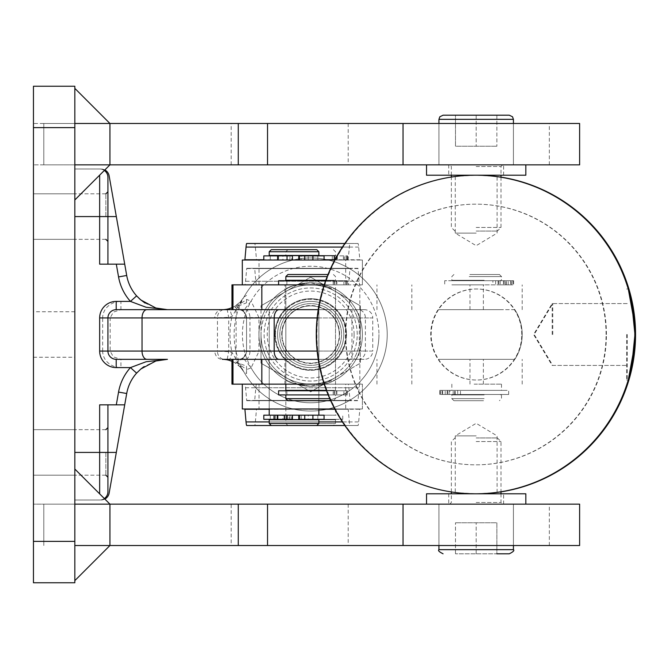<?xml version="1.0" encoding="UTF-8"?>
<svg xmlns="http://www.w3.org/2000/svg" width="669" height="669" viewBox="0 0 669 669"><rect width="100%" height="100%" fill="white"/><g stroke="black" fill="none" stroke-linecap="round" stroke-linejoin="round"><path stroke-width="0.5" stroke-dasharray="3.35 2.51" d="M310.675 309.672L285.847 309.672L310.675 309.672M310.675 359.328L285.847 359.328L310.675 359.328M362.397 334.5A51.722 51.722 0 0 0 310.675 282.778A51.722 51.722 0 0 0 258.953 334.5A51.722 51.722 0 0 1 310.675 282.778A51.722 51.722 0 0 1 362.397 334.5A51.722 51.722 0 0 1 310.675 386.222A51.722 51.722 0 0 1 258.953 334.5A51.722 51.722 0 0 0 310.675 386.222A51.722 51.722 0 0 0 362.397 334.5A51.722 51.722 0 0 0 310.675 282.778A51.722 51.722 0 0 0 258.953 334.5A51.722 51.722 0 0 0 310.675 386.222A51.722 51.722 0 0 0 362.397 334.5A51.722 51.722 0 0 1 310.675 386.222A51.722 51.722 0 0 1 258.953 334.5A51.722 51.722 0 0 1 310.675 282.778A51.722 51.722 0 0 1 362.397 334.5M231.967 307.707A24.828 24.828 0 0 0 234.836 306.277A24.828 24.828 0 0 1 231.967 307.707L234.836 306.277L240.497 301.727L243.934 297.011A76.55 76.55 0 0 1 387.217 334.5A76.55 76.55 0 0 1 243.934 371.989L240.497 367.273L243.934 371.989L246.535 373.536L246.543 369.631L251.092 367.833L243.399 358.233L246.543 351.434L258.953 351.434L258.953 317.566L246.543 317.566L246.543 351.049A8.279 8.279 0 0 1 238.264 359.328A8.279 8.279 0 0 0 246.543 351.049L246.543 317.951A8.279 8.279 0 0 0 238.264 309.672L358.099 309.672A8.279 7.292 -90 0 1 365.391 317.951L365.391 351.049L372.742 351.049A8.279 8.279 0 0 1 364.463 359.328L224.291 359.404A8.279 7.493 94.6 0 1 217.458 351.158L228.706 351.677A33.099 33.099 0 0 1 232.026 352.513L243.934 371.989A76.55 76.55 0 0 0 387.217 334.5A76.55 76.55 0 0 1 243.934 371.989A76.55 76.55 0 0 1 243.934 297.011L232.026 316.487A33.099 33.099 0 0 1 228.706 317.323L217.458 317.842A8.279 7.493 85.4 0 1 224.291 309.596L222.292 309.672A8.279 7.501 -90 0 0 216.99 312.097A8.279 7.501 -90 0 0 214.791 317.951L110.159 317.951L110.159 351.049L113.312 356.903L120.838 359.328L167.451 359.328L158.695 360.265M240.497 367.273L234.836 362.723L231.967 361.293A24.828 24.828 0 0 1 234.836 362.723A24.828 24.828 0 0 0 231.967 361.293M231.967 359.328L364.463 359.328M358.099 309.672L364.463 309.672A8.279 8.279 0 0 1 372.742 317.951L249.955 317.951L249.955 351.049A8.279 4.867 -90 0 1 248.525 356.903A8.279 4.867 -90 0 1 245.088 359.328M364.463 309.672L261.83 309.672M159.49 308.902L167.451 309.672L120.922 309.672L113.312 312.097L110.159 317.951L102.658 317.951A18.264 16.549 180 0 1 120.922 301.401L130.447 301.401A49.648 49.648 0 0 1 118.555 276.916L116.306 264.163L124.71 264.163L126.709 275.486L118.555 276.916M146.904 359.328L120.922 359.328L120.922 367.599A18.264 16.549 180 0 1 102.658 351.049L214.791 351.049A8.279 7.501 -90 0 0 216.99 356.903A8.279 7.501 -90 0 0 222.292 359.328M116.205 359.328A8.279 8.279 0 0 1 107.926 351.049L107.926 317.951A8.279 8.279 0 0 1 116.205 309.672M74.828 452.42L74.828 182.93L74.828 486.07L74.828 429.665L74.828 475.182L74.828 452.42L74.828 475.182L74.828 452.42L99.656 452.42L99.656 404.837L124.71 404.837L116.322 452.42L107.926 452.42L107.926 477.248L107.926 418.777L107.926 491.732A8.279 8.279 0 0 1 99.656 500.011A8.279 8.279 0 0 0 104.339 498.547A8.279 8.279 0 0 1 99.656 500.011L74.828 500.011L99.656 500.011A8.279 8.279 0 0 0 107.926 491.732L107.926 427.6L107.926 491.732M107.926 177.268L107.926 216.58L107.926 177.268A8.279 8.279 0 0 0 99.656 168.989A8.279 8.279 0 0 1 104.339 170.453A8.279 8.279 0 0 0 99.656 168.989L74.828 168.989L74.828 182.93L74.828 168.989L99.656 168.989A8.279 8.279 0 0 1 107.926 177.268L107.926 264.163L124.71 264.163L107.926 264.163L107.926 250.223L107.926 264.163L105.501 264.163L107.926 264.163M116.306 264.163L99.656 264.163L105.501 264.163L99.656 264.163L99.656 216.58L107.926 216.58L107.926 191.752L107.926 216.58L116.322 216.58L124.71 264.163M120.922 367.599L130.447 367.599L136.61 373.118A41.378 41.378 0 0 0 126.709 393.514L124.71 404.837L107.926 404.837L107.926 418.777L107.926 404.837L99.656 404.837L116.306 404.837L118.555 392.084A49.648 49.648 0 0 1 130.447 367.599L146.051 361.753L167.175 359.328M104.841 169.951A8.279 8.279 0 0 0 100.986 168.989A8.279 8.279 0 0 1 109.131 175.83L116.322 216.58M116.322 452.42L109.131 493.17A8.279 8.279 0 0 1 100.986 500.011A8.279 8.279 0 0 0 104.841 499.049M107.926 404.837L107.926 452.42L107.926 427.6L107.926 452.42L99.656 452.42L99.656 493.864M74.828 486.07L74.828 500.011L74.828 486.07M167.451 309.672L146.051 307.247L130.447 301.401L136.61 295.882M120.922 309.672L120.922 301.401M124.71 404.837L116.306 404.837M155.375 361.126L143.785 366.763M144.997 303.049L157.056 308.35M100.986 168.989L99.656 168.989L100.986 168.989M74.828 216.58L74.828 193.818L74.828 239.335L74.828 216.58L74.828 239.335L74.828 216.58L99.656 216.58L99.656 175.136M222.292 309.672L238.239 309.672L235.045 307.213L246.543 302.823L246.543 299.369L251.092 301.167L243.399 310.767L246.543 317.951A8.279 8.279 0 0 0 238.264 309.672A8.279 8.279 0 0 1 244.118 312.097M227.1 309.203L228.706 317.323L228.706 351.677L227.1 359.797A24.828 24.828 0 0 1 229.592 360.424L232.026 352.513A80.681 80.681 0 0 1 232.026 316.487L229.592 308.576A24.828 24.828 0 0 1 227.1 309.203L226.624 309.295M246.543 369.631L246.543 366.177L235.045 361.787L246.543 369.313L246.543 366.177M243.399 358.233L236.767 362.314M236.767 306.686L243.399 310.767M354.453 359.328A8.279 4.867 -90 0 0 357.89 356.903A8.279 4.867 -90 0 0 359.312 351.049L246.543 351.049A8.279 8.279 0 0 1 238.264 359.328L235.045 361.787M246.543 302.823L246.543 299.687L235.045 307.213M246.543 373.536L246.543 369.313M387.217 334.5A76.55 76.55 0 0 0 243.934 297.011A76.55 76.55 0 0 1 387.217 334.5M246.543 295.464L243.934 297.011L240.497 301.727M308.116 309.672L335.504 309.672L308.116 309.672M313.234 284.852L285.847 284.852L313.234 284.852M474.12 309.672L501.507 309.672L474.12 309.672M479.238 284.852L451.851 284.852L479.238 284.852M291.475 309.672L318.862 309.672L291.475 309.672M296.593 284.852L269.214 284.852L296.593 284.852M231.967 284.852L324.214 284.852M308.116 384.148L335.504 384.148L308.116 384.148M313.234 359.328L285.847 359.328L313.234 359.328M474.12 384.148L501.507 384.148L474.12 384.148M479.238 359.328L451.851 359.328L479.238 359.328M291.475 384.148L318.862 384.148L291.475 384.148M296.593 359.328L269.214 359.328L296.593 359.328M324.214 384.148L231.967 384.148M261.83 359.328L232.979 359.328M282.05 334.5A28.625 28.625 0 0 0 310.675 363.125A28.625 28.625 0 0 0 339.3 334.5A28.625 28.625 0 0 1 310.675 363.125A28.625 28.625 0 0 1 282.05 334.5A28.625 28.625 0 0 1 310.675 305.875A28.625 28.625 0 0 1 339.3 334.5A28.625 28.625 0 0 0 310.675 305.875A28.625 28.625 0 0 0 282.05 334.5M310.675 282.778C295.564 284.785 287.285 286.901 285.847 289.125C287.285 286.901 295.564 284.785 310.675 282.778L335.504 289.125L310.675 282.778M310.675 386.222C295.564 384.215 287.285 382.099 285.847 379.875C287.285 382.099 295.564 384.215 310.675 386.222L335.504 379.875L310.675 386.222M275.503 334.5A35.173 35.173 0 0 1 310.675 299.327A35.173 35.173 0 0 1 345.848 334.5A35.173 35.173 0 0 1 310.675 369.673A35.173 35.173 0 0 1 275.503 334.5M354.118 334.5A43.443 43.443 0 0 0 310.675 291.057A43.443 43.443 0 0 0 267.232 334.5A43.443 43.443 0 0 0 310.675 377.943A43.443 43.443 0 0 0 354.118 334.5M287.419 284.852L334.467 284.852L287.419 284.852M287.419 280.294L334.467 280.294L287.419 280.294M326.397 390.362L285.847 390.362M286.407 284.852L335.504 284.852L286.407 284.852M287.419 394.911L334.467 394.911L287.419 394.911M287.419 390.362L334.467 390.362L287.419 390.362M285.847 398.632L329.758 398.632M286.407 394.911L335.504 394.911L286.407 394.911M330.687 400.706L287.921 400.706M325.786 280.294L285.847 280.294M327.183 276.573L285.847 276.573M287.921 274.507L328.011 274.507M483.838 390.362L452.888 390.362L483.838 390.362M483.838 394.911L452.888 394.911L483.838 394.911M484.147 284.852L451.851 284.852L484.147 284.852M484.147 390.362L451.851 390.362L484.147 390.362M483.838 280.294L452.888 280.294L483.838 280.294M483.838 284.852L452.888 284.852L483.838 284.852M469.212 276.573L501.507 276.573L469.212 276.573M484.147 280.294L451.851 280.294L484.147 280.294M469.83 274.507L499.434 274.507L469.83 274.507M484.147 394.911L451.851 394.911L484.147 394.911M484.147 398.632L451.851 398.632L484.147 398.632M483.528 400.706L453.925 400.706L483.528 400.706M292.813 415.181L317.825 415.181L292.813 415.181M292.813 419.739L317.825 419.739L292.813 419.739M292.42 419.321L291.734 419.321L291.734 415.181L292.42 415.181L269.214 415.181L299.444 415.181M292.813 255.474L317.825 255.474L292.813 255.474M318.862 251.745L269.214 251.745M269.214 255.474L318.862 255.474M271.279 249.679L316.797 249.679M269.214 419.739L318.862 419.739M269.214 423.46L318.862 423.46M292.863 425.526L316.797 425.526L292.863 425.526M309.446 415.181L334.467 415.181L309.446 415.181M309.446 419.739L334.467 419.739L309.446 419.739M309.396 415.181L335.504 415.181L309.396 415.181M309.446 255.474L334.467 255.474L309.446 255.474M309.446 260.024L334.467 260.024L309.446 260.024M311.955 251.745L285.847 251.745L311.955 251.745M309.396 255.474L335.504 255.474L309.396 255.474M311.846 249.679L287.921 249.679L311.846 249.679M309.396 419.739L335.504 419.739L309.396 419.739M309.396 423.46L335.504 423.46L309.396 423.46M335.504 419.739L335.504 423.46L333.43 425.526L287.921 425.526L316.797 425.526M349.059 384.148L362.397 384.148L362.397 408.976L259.02 408.976L259.02 384.148L349.059 384.148M334.759 408.976L345.689 408.976L345.689 384.148L242.312 384.148L242.379 408.976L345.689 408.976M292.771 384.148L318.862 384.148L292.771 384.148M295.297 408.976L269.214 408.976L295.297 408.976M309.413 384.148L335.504 384.148L309.413 384.148M311.938 408.976L285.847 408.976L311.938 408.976M362.33 408.976L359.838 408.976L358.668 421.922A26.894 1.371 -90 0 1 357.982 425.526L350.038 425.526A26.894 1.371 -90 0 1 349.352 421.922L348.181 408.976M345.689 384.148L348.181 384.148A26.894 1.371 -90 0 1 348.867 387.752L350.038 400.706L357.982 400.706L359.153 387.752A26.894 1.371 -90 0 1 359.838 384.148L362.33 384.148M259.02 384.148L359.838 384.148L359.83 359.328M246.727 425.526L254.672 425.526A26.894 1.371 90 0 0 255.357 421.922L256.528 408.976L359.838 408.976M256.528 408.976L259.02 408.976M254.672 425.526L357.982 425.526M344.853 425.526L350.038 425.526M256.528 384.148A26.894 1.371 90 0 0 255.842 387.752L254.672 400.706L246.727 400.706L245.556 387.752A26.894 1.371 90 0 0 244.871 384.148L348.181 384.148M244.871 384.148L242.379 384.148M246.727 400.706L350.038 400.706M254.672 400.706L357.982 400.706M276.013 284.852L259.02 284.852L259.02 260.024L362.397 260.024L362.397 284.852L276.013 284.852M242.312 260.024L242.379 284.852L345.689 284.852L345.689 260.024L334.759 260.024M292.771 284.852L318.862 284.852L292.771 284.852M309.413 284.852L335.504 284.852L309.413 284.852M345.689 260.024L242.379 260.024M259.02 260.024L256.528 260.024L255.357 247.078A26.894 1.371 90 0 0 254.672 243.474L246.727 243.474M242.379 284.852L244.871 284.852A26.894 1.371 90 0 0 245.556 281.248L246.727 268.294L254.672 268.294L255.842 281.248A26.894 1.371 90 0 0 256.528 284.852L259.02 284.852M362.33 284.852L256.528 284.852M348.181 260.024L349.352 247.078A26.894 1.371 -90 0 1 350.038 243.474L357.982 243.474A26.894 1.371 -90 0 1 358.668 247.078L359.838 260.024L256.528 260.024M359.838 260.024L362.33 260.024M357.982 243.474L254.672 243.474M350.038 243.474L344.853 243.474M359.83 309.672L359.83 284.852A26.894 1.371 -90 0 1 359.153 281.248L357.982 268.294L350.038 268.294L348.867 281.248A26.894 1.371 -90 0 1 348.181 284.852L244.871 284.852M348.181 284.852L345.689 284.852M350.038 268.294L246.727 268.294M357.982 268.294L254.672 268.294M350.489 309.672L236.107 309.672L350.489 309.672M350.489 359.328L236.107 359.328L350.489 359.328M269.841 309.672L318.862 309.672L269.841 309.672M318.227 359.328L269.214 359.328L318.227 359.328M74.828 469.036L109.933 504.142L109.933 545.519L74.828 580.633L74.828 545.519L109.933 545.519L74.828 545.519L109.933 545.519L74.828 545.519L109.933 545.519L74.828 580.633L109.933 545.519L74.828 545.519L74.828 580.633L74.828 469.036L74.828 504.142L109.933 504.142L74.828 504.142L74.828 469.036L74.828 504.142L109.933 504.142L74.828 469.036L109.933 504.142L33.45 504.142L33.45 545.519L33.45 504.142L74.828 504.142L74.828 545.519L74.828 504.142L579.622 504.142M74.828 88.367L109.933 123.481L74.828 123.481L74.828 88.367L109.933 123.481L74.828 123.481L74.828 88.367L74.828 164.858L109.933 164.858L74.828 164.858L74.828 199.964L109.933 164.858L74.828 164.858L74.828 199.964L109.933 164.858L74.828 164.858L109.933 164.858L74.828 164.858L109.933 164.858L109.933 123.481L74.828 123.481L74.828 164.858L74.828 123.481L109.933 123.481L74.828 88.367L74.828 123.481L109.933 123.481L33.45 123.481L33.45 164.858L33.45 123.481L74.828 123.481L74.828 164.858L74.828 123.481L579.622 123.481M74.828 580.633L74.828 504.142L43.794 504.142L109.933 504.142L74.828 504.142L74.828 545.519L74.828 504.142L109.933 504.142L74.828 504.142L74.828 545.519L231.173 545.519L231.173 504.142M74.828 545.519L109.933 545.519L74.828 545.519L74.828 504.142M348.206 123.481L348.206 164.858L33.45 164.858L74.828 164.858L74.828 123.481L74.828 164.858L43.794 164.858L109.933 164.858L74.828 199.964L74.828 164.858L74.828 199.964M33.45 216.58L33.45 193.818L33.45 216.58M33.45 452.42L33.45 475.182L33.45 452.42M33.45 98.36L33.45 86.242L74.828 86.242L74.828 582.758L33.45 582.758L33.45 98.36M74.828 334.5L74.828 311.746L74.828 334.5M33.45 334.5L33.45 311.746L33.45 334.5M476.177 123.481L513.424 123.481L476.177 123.481M476.177 164.858L525.834 164.858L476.177 164.858M348.206 164.858L579.622 164.858M74.828 164.858L74.828 123.481L43.794 123.481L74.828 123.481L74.828 164.858L74.828 123.481M43.794 164.858L43.794 123.481L43.794 164.858M476.177 504.142L525.834 504.142L476.177 504.142M476.177 545.519L513.424 545.519L476.177 545.519M348.206 504.142L348.206 545.519L231.173 545.519M348.206 545.519L579.622 545.519M43.794 545.519L43.794 504.142L43.794 545.519M281.708 334.5A28.968 28.968 0 0 1 310.675 305.532A28.968 28.968 0 0 1 339.635 334.5A28.968 28.968 0 0 1 310.675 363.468A28.968 28.968 0 0 1 281.708 334.5M343.774 334.5A33.099 33.099 0 0 0 310.675 301.401A33.099 33.099 0 0 0 277.576 334.5A33.099 33.099 0 0 0 310.675 367.599A33.099 33.099 0 0 0 343.774 334.5A33.099 33.099 0 0 1 310.675 367.599A33.099 33.099 0 0 1 277.576 334.5A33.099 33.099 0 0 1 310.675 301.401A33.099 33.099 0 0 1 343.774 334.5A33.099 33.099 0 0 1 310.675 367.599A33.099 33.099 0 0 1 277.576 334.5M357.221 334.5A46.546 46.546 0 0 0 310.675 287.954A46.546 46.546 0 0 0 264.121 334.5A46.546 46.546 0 0 0 310.675 381.046A46.546 46.546 0 0 0 357.221 334.5A46.546 46.546 0 0 0 310.675 287.954A46.546 46.546 0 0 0 264.121 334.5A46.546 46.546 0 0 0 310.675 381.046A46.546 46.546 0 0 0 357.221 334.5M335.504 377.5L360.323 363.167L360.323 305.833L335.504 291.5L310.675 277.167L285.847 291.5L261.019 305.833L261.019 334.5A49.648 49.648 0 0 1 335.504 291.5A49.648 49.648 0 0 1 335.504 377.5A49.648 49.648 0 0 1 261.019 334.5L261.019 363.167L285.847 377.5L310.675 391.833L335.504 377.5A49.648 49.648 0 0 0 360.323 334.5L360.323 363.167L310.675 391.833L261.019 363.167L261.019 305.833L310.675 277.167L360.323 305.833L360.323 334.5A49.648 49.648 0 0 1 285.847 377.5A49.648 49.648 0 0 0 335.504 377.5L310.675 391.833L335.504 377.5M285.847 291.5A49.648 49.648 0 0 0 267.675 309.672A49.648 49.648 0 0 1 285.847 291.5L261.019 305.833L285.847 291.5A49.648 49.648 0 0 1 335.504 291.5A49.648 49.648 0 0 0 285.847 291.5L310.675 277.167L285.847 291.5M346.5 334.5A35.825 35.825 0 0 1 310.675 370.325A35.825 35.825 0 0 1 274.85 334.5A35.825 35.825 0 0 0 310.675 370.325A35.825 35.825 0 0 0 346.5 334.5A35.825 35.825 0 0 0 310.675 298.675A35.825 35.825 0 0 0 274.85 334.5A35.825 35.825 0 0 1 310.675 298.675A35.825 35.825 0 0 1 346.5 334.5M279.809 334.5A30.866 30.866 0 0 0 310.675 365.366A30.866 30.866 0 0 0 341.533 334.5A30.866 30.866 0 0 0 310.675 303.634A30.866 30.866 0 0 0 279.809 334.5A30.866 30.866 0 0 1 310.675 303.634A30.866 30.866 0 0 1 341.533 334.5A30.866 30.866 0 0 1 310.675 365.366A30.866 30.866 0 0 1 279.809 334.5M267.675 309.672A49.648 49.648 0 0 0 285.847 377.5A49.648 49.648 0 0 1 267.675 309.672M360.323 334.5A49.648 49.648 0 0 0 335.504 291.5A49.648 49.648 0 0 1 360.323 334.5L360.323 305.833L310.675 277.167L360.323 305.833L360.323 334.5M285.847 377.5L261.019 363.167L285.847 377.5M261.019 334.5L261.019 363.167L261.019 334.5M328.178 394.911L278.605 394.911M278.605 390.771L346.5 390.771L333.221 390.771L333.221 394.911L346.5 394.911L333.221 394.911L333.221 390.771L326.547 390.771M334.207 394.911L286.884 394.911L347.445 394.911L334.207 394.911L334.207 390.771L347.445 390.771L286.884 390.771L334.207 390.771L334.207 394.911M340.404 394.911L336.883 394.911L340.404 394.911M340.404 390.771L336.883 390.771L340.404 390.771M346.5 394.911L347.445 394.911L346.5 394.911L346.5 390.771L346.5 394.911M347.445 390.771L347.445 394.911L347.445 390.771M263.803 415.181L324.072 415.181M312.757 419.321L312.757 415.181M324.072 419.321L263.803 419.321M298.759 415.181L291.734 415.181M291.734 419.321L298.759 419.321M289.945 415.181L282.92 415.181L289.945 415.181M282.92 419.321L289.953 419.321L282.92 419.321L282.92 415.181M308.208 415.181L301.184 415.181L308.208 415.181L308.217 419.321L301.184 419.321L308.217 419.321M301.184 419.321L301.184 415.181M310.24 260.024L263.803 260.024L310.24 260.024M263.803 255.884L324.072 255.884M298.759 255.884L270.243 255.884L291.734 255.884L291.734 260.024M301.184 260.024L308.217 260.024L301.184 260.024L301.184 255.884L308.217 255.884L301.184 255.884M282.92 260.024L289.953 260.024L282.92 260.024L282.92 255.884L289.953 255.884L282.92 255.884M291.734 255.884L292.42 255.884M312.757 255.884L312.757 260.024M284.266 284.852L346.5 284.852L284.266 284.852M278.605 280.712L346.5 280.712L333.221 280.712L333.221 284.852L333.221 280.712L325.636 280.712M334.207 284.852L286.884 284.852L347.445 284.852L334.207 284.852L334.207 280.712L347.445 280.712L286.884 280.712L334.207 280.712L334.207 284.852M340.404 284.852L336.883 284.852L340.404 284.852M340.404 280.712L336.883 280.712L340.404 280.712M346.5 284.852L347.445 284.852L346.5 284.852L346.5 280.712L346.5 284.852M347.445 280.712L347.445 284.852L347.445 280.712M283.397 260.024L347.579 260.024L283.397 260.024M334.09 255.884L278.613 255.884L347.579 255.884L334.09 255.884L334.09 260.024M334.358 255.884L334.358 260.024M340.069 260.024L336.373 260.024L340.069 260.024M339.71 255.884L343.406 255.884L339.71 255.884M341.014 260.024L337.318 260.024L341.014 260.024M340.655 255.884L344.351 255.884L340.655 255.884M332.284 255.884L332.284 260.024M347.579 255.884L347.579 260.024M333.99 255.884L333.99 260.024M347.211 255.884L347.211 260.024M336.139 415.181L273.772 415.181L336.139 415.181M289.067 419.321L342.737 419.321L273.772 419.321L334.467 419.321L274.131 419.321L289.067 419.321L289.067 415.181M287.352 419.321L287.352 415.181M280.696 415.181L276.999 415.181L280.696 415.181M280.336 419.321L284.032 419.321L280.336 419.321M281.641 415.181L277.936 415.181L281.641 415.181M281.273 419.321L284.969 419.321L281.273 419.321M287.26 419.321L287.26 415.181M274.131 419.321L274.131 415.181M286.993 419.321L286.993 415.181M273.772 419.321L273.772 415.181M456.793 284.852L513.608 284.852L456.793 284.852M492.886 280.712L444.701 280.712L513.608 280.712L452.888 280.712L510.69 280.712L492.886 280.712L492.886 284.852M498.062 280.712L498.062 284.852M506.726 284.852L511.3 284.852L506.726 284.852M508.841 280.712L504.267 280.712L508.841 280.712M501.223 284.852L505.797 284.852L501.223 284.852M503.339 280.712L498.765 280.712L503.339 280.712M503.473 280.712L503.473 284.852M510.69 280.712L510.69 284.852M500.178 280.712L500.178 284.852M512.805 280.712L512.805 284.852M507.152 390.362L439.75 390.362L507.152 390.362M449.886 394.493L508.657 394.493L439.75 394.493L449.886 394.493L449.886 390.362M453.181 394.493L453.181 390.362M450.02 390.362L454.594 390.362L450.02 390.362M452.135 394.493L447.561 394.493L452.135 394.493M444.517 390.362L449.091 390.362L444.517 390.362M446.633 394.493L442.058 394.493L446.633 394.493M460.473 394.493L460.473 390.362M440.553 394.493L440.553 390.362M455.296 394.493L455.296 390.362M442.669 394.493L442.669 390.362M525.834 175.203L426.529 175.203M426.529 493.797L525.834 493.797M476.177 437.944L497.385 437.944L476.177 437.944M476.177 441.565L501.006 441.565L476.177 441.565M509.285 553.798L455.489 553.798L496.866 553.798L496.866 522.765L455.489 522.765L496.866 522.765L496.866 553.798M476.177 553.798L476.177 522.765L476.177 553.798M455.489 553.798L455.489 522.765L455.489 553.798M476.177 231.056L497.385 231.056L476.177 231.056M476.177 227.435L501.006 227.435L476.177 227.435M443.079 115.202L496.866 115.202L455.489 115.202L455.489 146.235L496.866 146.235L455.489 146.235L455.489 115.202M476.177 115.202L476.177 146.235L476.177 115.202M496.866 115.202L496.866 146.235L496.866 115.202M475.734 175.203A159.297 159.297 -90 0 0 316.437 334.5A159.297 159.297 -90 0 0 475.734 493.797M634.806 329.742L634.455 322.91M606.432 334.5A130.338 130.338 -90 0 0 476.094 204.162A130.338 130.338 -90 0 0 345.756 334.5A130.338 130.338 -90 0 0 476.094 464.838A130.338 130.338 -90 0 0 606.432 334.5M606.072 334.5A130.338 130.338 -90 0 0 475.734 204.162A130.338 130.338 -90 0 0 345.396 334.5A130.338 130.338 -90 0 0 475.734 464.838A130.338 130.338 -90 0 0 606.072 334.5M501.006 177.134A159.297 159.297 -90 0 0 316.947 334.5A159.297 159.297 -90 0 0 501.006 491.866M475.918 175.203A159.297 159.297 -90 0 0 316.797 334.5A159.297 159.297 -90 0 0 475.918 493.797M476.194 175.203C503.155 176.691 503.147 176.691 476.161 175.203C449.208 176.691 449.217 176.691 476.194 175.203C503.155 176.691 503.147 176.691 476.161 175.203C449.208 176.691 449.217 176.691 476.194 175.203L476.253 175.203M476.713 309.672L514.779 309.672A45.517 45.517 -90 0 0 438.479 309.672L476.696 309.672M514.829 359.328L438.479 359.328A45.517 45.517 -90 0 0 514.779 359.328L514.829 359.328A45.517 45.517 -90 0 0 514.829 309.672A45.517 45.517 0 0 1 514.829 359.328M521.761 334.5A45.517 45.517 -90 0 0 476.253 288.983A45.517 45.517 -90 0 0 430.736 334.5A45.517 45.517 -90 0 0 476.253 380.017A45.517 45.517 -90 0 0 521.761 334.5M476.194 233.13L455.271 233.13L476.194 233.13M626.669 334.5L626.644 380.017L626.669 334.5M552.193 334.5L552.168 303.567L552.193 334.5M627.263 334.5L627.229 380.017L627.263 334.5M552.778 334.5L552.753 303.567L552.778 334.5M476.161 493.797C503.147 492.309 503.155 492.309 476.194 493.797C449.217 492.309 449.208 492.309 476.161 493.797C503.147 492.309 503.155 492.309 476.194 493.797C449.217 492.309 449.208 492.309 476.161 493.797M476.194 435.87L455.271 435.87L476.194 435.87M627.229 380.017L628.868 380.017L632.197 366.687L635.475 334.5M634.455 346.09L634.806 339.258M514.779 309.672L438.479 309.672M438.479 359.328L514.779 359.328M258.953 317.566L251.092 301.167A68.271 68.271 0 0 1 378.947 334.5A68.271 68.271 0 0 0 310.675 266.229A68.271 68.271 0 0 0 242.404 334.5A68.271 68.271 0 0 0 310.675 402.771A68.271 68.271 0 0 0 378.947 334.5A68.271 68.271 0 0 1 251.092 367.833L258.953 351.434M243.934 371.989A24.828 24.828 0 0 0 234.836 362.723M245.088 309.672A8.279 4.867 -90 0 1 248.525 312.097A8.279 4.867 -90 0 1 249.955 317.951L246.543 317.951M354.453 309.672A8.279 4.867 -90 0 1 357.89 312.097A8.279 4.867 -90 0 1 359.312 317.951L359.312 351.049L365.391 351.049A8.279 7.292 -90 0 1 358.099 359.328M110.352 356.903A8.279 8.279 0 0 1 107.926 351.049M317.139 317.951L372.742 317.951L372.742 351.049L317.139 351.049M107.926 317.951A8.279 8.279 0 0 1 110.352 312.097M234.836 306.277A24.828 24.828 0 0 0 243.934 297.011M214.791 351.049L217.458 351.158L217.458 317.842L214.791 317.951M105.861 452.42L105.861 475.182L105.861 452.42M105.861 216.58L105.861 193.818L105.861 216.58M136.61 373.118A41.378 41.378 0 0 0 126.709 393.514L118.555 392.084M102.658 351.049L102.658 317.951M483.378 309.672L483.378 284.852M469.981 309.672L469.981 284.852M411.836 309.672L411.836 284.852M376.956 309.672L376.956 284.852M284.91 309.672L284.91 284.852M483.378 384.148L483.378 359.328M469.981 384.148L469.981 359.328M411.836 384.148L411.836 359.328M376.956 384.148L376.956 359.328M284.91 384.148L284.91 359.328M256.478 409.252L359.78 409.252M255.357 421.922L358.668 421.922M269.214 421.922L318.862 421.922M342.411 421.922L349.352 421.922M269.214 409.252L318.862 409.252M334.91 409.252L348.231 409.252M245.556 387.752L348.867 387.752M246.677 400.422L349.979 400.422M254.73 400.422L358.032 400.422M255.842 387.752L359.153 387.752M359.78 259.748L256.478 259.748M358.668 247.078L255.357 247.078M349.352 247.078L342.411 247.078M348.231 259.748L334.91 259.748M324.072 259.748L263.803 259.748M348.867 281.248L245.556 281.248M349.979 268.578L246.677 268.578M358.032 268.578L254.73 268.578M359.153 281.248L255.842 281.248M33.45 541.38L74.828 541.38M74.828 127.62L33.45 127.62M231.173 164.858L231.173 123.481M549.324 164.858L549.324 123.481M549.324 545.519L549.324 504.142M346.258 334.5A35.582 35.582 0 0 0 310.675 298.918A35.582 35.582 0 0 0 275.093 334.5A35.582 35.582 0 0 0 310.675 370.082A35.582 35.582 0 0 0 346.258 334.5M336.114 390.771L336.114 394.911L336.114 390.771M336.114 280.712L336.114 284.852L336.114 280.712M345.998 255.884L345.998 260.024M336.984 255.884L336.984 260.024M346.91 260.024L346.91 255.884M335.169 260.024L335.169 255.884M274.441 419.321L274.441 415.181M286.173 419.321L286.173 415.181M275.352 415.181L275.352 419.321M284.367 415.181L284.367 419.321M513.516 280.712L513.516 284.852M495.645 280.712L495.645 284.852M508.181 284.852L508.181 280.712M506.232 284.852L506.232 280.712M445.178 394.493L445.178 390.362M447.126 394.493L447.126 390.362M439.842 390.362L439.842 394.493M457.713 390.362L457.713 394.493M476.177 502.486L501.006 502.486L476.177 502.486M438.939 549.659L513.424 549.659M476.177 166.514L501.006 166.514L476.177 166.514M513.424 119.341L438.939 119.341M438.529 309.672A45.517 45.517 -90 0 0 438.529 359.328M285.847 309.672L285.847 384.148L285.847 309.672M105.861 475.182L74.828 475.182L105.861 475.182L107.926 477.248M105.861 239.335L74.828 239.335L105.861 239.335L107.926 241.4M155.86 360.984L157.056 360.65M105.861 429.665L74.828 429.665L105.861 429.665L107.926 427.6M105.861 193.818L74.828 193.818L105.861 193.818L107.926 191.752M335.504 408.976L335.504 415.181M451.851 384.148L451.851 390.362M269.214 309.672L269.214 408.976L269.214 309.672M318.862 309.672L318.862 408.976L318.862 309.672M501.507 384.148L501.507 390.362M522.196 309.672L522.196 284.852M522.196 384.148L522.196 359.328M285.847 289.125L285.847 379.875M335.504 289.125L335.504 379.875M286.884 284.852L286.884 280.712L286.884 284.852M286.884 394.911L286.884 390.771L286.884 394.911M333.43 400.706L335.504 398.632L335.504 394.911M333.43 274.507L335.504 276.573L335.504 280.294M334.467 394.911L334.467 390.362M335.504 390.362L335.504 284.852M334.467 284.852L334.467 280.294M500.471 394.493L500.471 394.911M500.471 280.294L500.471 280.712M499.434 274.507L501.507 276.573L501.507 280.294M453.925 274.507L451.851 276.573L451.851 280.294M501.507 394.911L501.507 398.632L499.434 400.706M453.925 400.706L451.851 398.632L451.851 394.911M452.888 280.294L452.888 280.712M452.888 394.493L452.888 394.911M317.825 415.181L317.825 419.321L317.825 415.181M317.825 255.884L317.825 260.024L317.825 255.884M270.243 255.884L270.243 260.024L270.243 255.884M270.243 415.181L270.243 419.321L270.243 415.181M334.467 419.321L334.467 419.739M334.467 255.474L334.467 260.024M333.43 249.679L335.504 251.745L335.504 255.474M287.921 249.679L285.847 251.745L285.847 255.474M287.921 425.526L285.847 423.46L285.847 419.739M285.847 284.852L285.847 415.181M286.884 415.181L286.884 419.739M362.397 384.148L362.397 408.976M285.847 384.148L285.847 408.976M362.397 284.852L362.397 260.024M236.107 309.672L236.107 359.328M351.961 309.672L351.961 359.328M33.45 193.818L74.828 193.818L33.45 193.818M33.45 429.665L74.828 429.665L33.45 429.665M74.828 311.746L33.45 311.746M33.45 357.254L74.828 357.254M33.45 475.182L74.828 475.182L33.45 475.182M33.45 239.335L74.828 239.335L33.45 239.335M438.939 123.481L438.939 164.858L438.939 123.481M513.424 164.858L513.424 123.481L513.424 164.858M438.939 504.142L438.939 545.519L438.939 504.142M513.424 545.519L513.424 504.142L513.424 545.519M343.916 394.911L343.916 390.771L343.916 394.911M336.883 390.771L336.883 394.911L336.883 390.771M289.953 415.181L289.953 419.321M308.217 260.024L308.217 255.884M289.953 260.024L289.953 255.884M343.916 284.852L343.916 280.712L343.916 284.852M336.883 280.712L336.883 284.852L336.883 280.712M278.613 255.884L278.613 260.024M343.406 260.024L343.406 255.884M344.351 260.024L344.351 255.884M337.318 255.884L337.318 260.024M336.373 255.884L336.373 260.024M342.737 419.321L342.737 415.181M276.999 415.181L276.999 419.321M277.936 415.181L277.936 419.321M284.969 419.321L284.969 415.181M284.032 419.321L284.032 415.181M444.701 280.712L444.701 284.852M511.3 284.852L511.3 280.712M505.797 284.852L505.797 280.712M513.608 280.712L513.608 284.852M498.765 280.712L498.765 284.852M504.267 280.712L504.267 284.852M508.657 394.493L508.657 390.362M447.561 390.362L447.561 394.493M442.058 390.362L442.058 394.493M439.75 394.493L439.75 390.362M449.091 394.493L449.091 390.362M454.594 394.493L454.594 390.362M448.723 164.858L448.723 175.203M503.632 175.203L503.632 164.858M503.632 504.142L503.632 493.797M448.723 493.797L448.723 504.142M497.385 437.944L501.006 441.565L501.006 491.84M449.702 504.142L451.358 502.486L451.358 493.797M451.358 491.949L451.358 441.565L454.979 437.944M501.006 493.797L501.006 502.486L502.662 504.142M454.979 231.056L451.358 227.435L451.358 177.051M502.662 164.858L501.006 166.514L501.006 175.203M501.006 177.16L501.006 227.435L497.385 231.056M451.358 175.203L451.358 166.514L449.702 164.858M455.271 176.574L455.271 233.13L476.177 245.69L497.092 233.13L497.092 176.574M626.644 303.567L552.168 303.567L533.586 334.5L552.168 365.433L626.644 365.433M628.283 288.983L626.644 288.983M627.229 303.567L552.753 303.567L534.171 334.5L552.753 365.433L627.229 365.433M628.868 288.983L627.229 288.983M497.092 492.426L497.092 435.87L476.177 423.31L455.271 435.87L455.271 492.426M626.644 380.017L628.283 380.017"/><path stroke-width="1" d="M229.592 360.424L231.967 361.293A24.828 24.828 0 0 0 222.292 359.328L318.227 359.328L261.83 359.328L261.83 384.148L324.214 384.148M324.214 284.852L261.83 284.852L261.83 309.672L318.227 309.672L116.205 309.672L167.451 309.672L155.869 308.016L140.858 299.996L136.61 295.882L139.88 299.143M107.926 491.732A8.279 8.279 0 0 1 104.339 498.547A8.279 8.279 0 0 0 107.926 491.732L107.926 452.42L116.322 452.42L126.709 393.514A41.378 41.378 0 0 1 136.61 373.118L140.858 369.004L136.61 373.118L130.447 367.599A49.648 49.648 0 0 0 118.555 392.084L126.709 393.514A41.378 41.378 0 0 1 136.61 373.118M136.61 295.882A41.378 41.378 0 0 1 126.709 275.486A41.378 41.378 0 0 0 136.61 295.882A41.378 41.378 0 0 1 126.709 275.486L118.555 276.916A49.648 49.648 0 0 0 130.447 301.401L136.61 295.882A41.378 41.378 0 0 1 126.709 275.486L116.322 216.58L107.926 216.58L107.926 177.268A8.279 8.279 0 0 0 104.339 170.453A8.279 8.279 0 0 1 107.926 177.268M116.322 216.58L109.131 175.83A8.279 8.279 0 0 0 104.841 169.951M104.841 499.049A8.279 8.279 0 0 0 109.131 493.17L116.322 452.42M118.555 392.084L116.306 404.837L99.656 404.837L99.656 452.42L107.926 452.42L107.926 404.837M107.926 264.163L107.926 216.58L99.656 216.58L99.656 264.163L116.306 264.163L118.555 276.916M110.352 312.097A8.279 8.279 0 0 0 107.926 317.951A8.279 8.279 0 0 1 116.205 309.672L116.205 301.401L130.447 301.401L146.051 307.247L167.451 309.672L155.969 308.049M139.972 299.227L144.997 303.049M124.71 264.163L116.306 264.163M146.051 361.753L130.447 367.599L116.205 367.599L116.205 359.328L146.904 359.328A8.279 4.867 90 0 1 143.467 356.903A8.279 4.867 90 0 1 142.037 351.049L107.926 351.049A8.279 8.279 0 0 0 116.205 359.328L167.451 359.328L146.093 361.737M116.306 404.837L124.71 404.837M158.695 360.265L156.061 360.926M155.852 360.984L155.375 361.126M143.785 366.763L140.858 369.004L155.869 360.984L167.451 359.328L155.869 360.984M156.069 308.075L159.49 308.902M120.922 309.672L222.292 309.672A24.828 24.828 0 0 0 231.967 307.707L229.592 308.576M224.299 309.596L226.632 309.295M226.632 359.705L224.291 359.404M116.205 301.401A16.549 16.549 0 0 0 99.656 317.951L107.926 317.951L107.926 351.049A8.279 8.279 0 0 0 110.352 356.903M261.83 284.852L231.967 284.852L231.967 309.672M232.979 384.148L232.979 359.328L231.967 359.328L231.967 384.148L261.83 384.148M285.847 384.148L285.847 390.362L326.397 390.362M329.758 398.632L285.847 398.632L285.847 394.911M328.011 274.507L287.921 274.507L285.847 276.573L285.847 280.294L325.786 280.294M285.847 276.573L327.183 276.573M285.847 398.632L287.921 400.706L330.687 400.706M299.444 419.321L299.444 415.181L298.759 415.181L298.759 419.321L324.072 419.321L324.072 415.181L263.803 415.181L263.803 419.321L292.42 419.321L292.42 415.181M295.313 251.745L318.862 251.745L318.862 255.474L269.214 255.474L269.214 251.745L295.313 251.745M318.862 251.745L316.797 249.679L271.279 249.679L269.214 251.745M318.862 419.739L269.214 419.739L269.214 423.46L318.862 423.46L318.862 419.739M244.871 408.976L246.041 421.922A26.894 1.371 90 0 0 246.727 425.526L333.43 425.526M242.379 408.976L334.759 408.976M318.862 423.46L316.797 425.526L344.853 425.526M334.759 260.024L242.312 260.024L242.312 284.852M344.853 243.474L246.727 243.474A26.894 1.371 90 0 0 246.041 247.078L244.871 260.024M74.828 545.519L109.933 545.519L74.828 580.633M238.273 545.519L579.622 545.519L579.622 504.142L238.273 504.142L238.273 545.519L109.933 545.519L109.933 504.142L74.828 504.142M74.828 469.036L109.933 504.142L238.273 504.142M74.828 88.367L109.933 123.481L74.828 123.481M74.828 164.858L109.933 164.858L109.933 123.481L238.273 123.481L238.273 164.858L267.533 164.858L267.533 123.481L238.273 123.481M238.273 164.858L109.933 164.858L74.828 199.964M33.45 570.64L33.45 582.758L74.828 582.758L74.828 86.242L33.45 86.242L33.45 570.64M403.039 164.858L403.039 123.481L579.622 123.481L579.622 164.858L267.533 164.858M403.039 123.481L267.533 123.481M326.547 390.771L278.605 390.771L278.605 394.911L328.178 394.911M312.925 419.321L312.908 415.181L312.925 419.321M277.635 419.321L277.635 415.181M292.42 260.024L292.42 255.884L277.635 255.884L277.635 260.024M277.635 255.884L263.803 255.884L263.803 260.024M324.072 260.024L324.072 255.884L298.759 255.884L298.759 260.024M299.444 255.884L299.444 260.024M325.636 280.712L278.605 280.712L278.605 284.852M426.529 164.858L426.529 175.203L525.834 175.203L525.834 164.858M525.834 504.142L525.834 493.797L426.529 493.797L426.529 504.142M496.866 553.798L509.285 553.798C513.215 551.858 514.595 550.478 513.424 549.659L438.939 549.659C437.769 550.478 439.148 551.858 443.079 553.798M455.489 115.202L509.285 115.202L443.079 115.202L439.834 116.782L438.939 119.341L513.424 119.341L512.529 116.782L509.285 115.202M475.584 493.797L475.734 493.797A159.297 159.297 -90 0 0 635.032 334.5A159.297 159.297 -90 0 0 475.734 175.203L475.584 175.203A159.297 159.297 -90 0 0 316.278 334.5A159.297 159.297 -90 0 0 475.584 493.797A159.297 159.297 -90 0 0 634.881 334.5A159.297 159.297 -90 0 0 475.584 175.203M634.806 339.258L634.806 329.742M634.455 322.91L628.283 288.983L631.661 302.313L634.956 334.5L631.661 366.687L628.283 380.017L634.455 346.09M635.475 334.5L632.197 302.313L628.868 288.983L632.247 302.313L635.55 334.5A159.297 159.297 -90 0 0 501.006 177.134M475.918 493.797A159.297 159.297 -90 0 0 635.399 334.5A159.297 159.297 -90 0 0 475.918 175.203M501.006 491.866A159.297 159.297 -90 0 0 635.55 334.5L632.247 366.687L628.868 380.017M317.139 351.049L274.19 351.049A8.279 4.867 90 0 0 275.62 356.903A8.279 4.867 90 0 0 279.057 359.328M279.057 309.672A8.279 4.867 90 0 0 275.62 312.097A8.279 4.867 90 0 0 274.19 317.951L274.19 351.049L142.037 351.049L142.037 317.951L317.139 317.951M107.926 317.951L142.037 317.951A8.279 4.867 90 0 1 143.467 312.097A8.279 4.867 90 0 1 146.904 309.672M99.656 317.951L99.656 351.049L107.926 351.049M74.828 216.58L99.656 216.58L99.656 175.136M74.828 452.42L99.656 452.42L99.656 493.864M99.656 351.049A16.549 16.549 0 0 0 116.205 367.599M222.292 309.672A24.828 24.828 0 0 0 231.967 307.707M231.967 361.293A24.828 24.828 0 0 0 222.292 359.328M232.979 309.672L232.979 284.852M246.041 421.922L269.214 421.922M318.862 421.922L342.411 421.922M244.929 409.252L269.214 409.252M318.862 409.252L334.91 409.252M342.411 247.078L246.041 247.078M334.91 259.748L324.072 259.748M263.803 259.748L244.929 259.748M33.45 127.62L74.828 127.62M74.828 541.38L33.45 541.38M267.533 545.519L267.533 504.142M403.039 545.519L403.039 504.142M287.026 419.321L287.026 415.181M304.738 415.181L304.738 419.321M277.786 415.181L277.786 419.321M304.738 255.884L304.738 260.024M277.786 255.884L277.786 260.024M287.026 260.024L287.026 255.884M312.908 260.024L312.908 255.884L312.925 260.024M105.861 239.335L107.926 241.4M105.861 475.182L107.926 477.248M157.056 360.65L167.175 359.328M167.451 309.672L157.056 308.35M105.861 429.665L107.926 427.6M105.861 193.818L107.926 191.752M286.884 280.712L286.884 280.294M317.825 419.321L317.825 419.739M318.862 408.976L318.862 415.181M271.279 425.526L269.214 423.46M269.214 408.976L269.214 415.181M270.243 419.321L270.243 419.739M242.312 408.976L242.312 384.148M451.358 493.797L451.358 491.949M513.424 545.519L513.424 549.659M438.939 545.519L438.939 549.659M501.006 493.797L501.006 491.84M501.006 175.203L501.006 177.16M438.939 123.481L438.939 119.341M513.424 123.481L513.424 119.341M451.358 175.203L451.358 177.051"/></g></svg>
